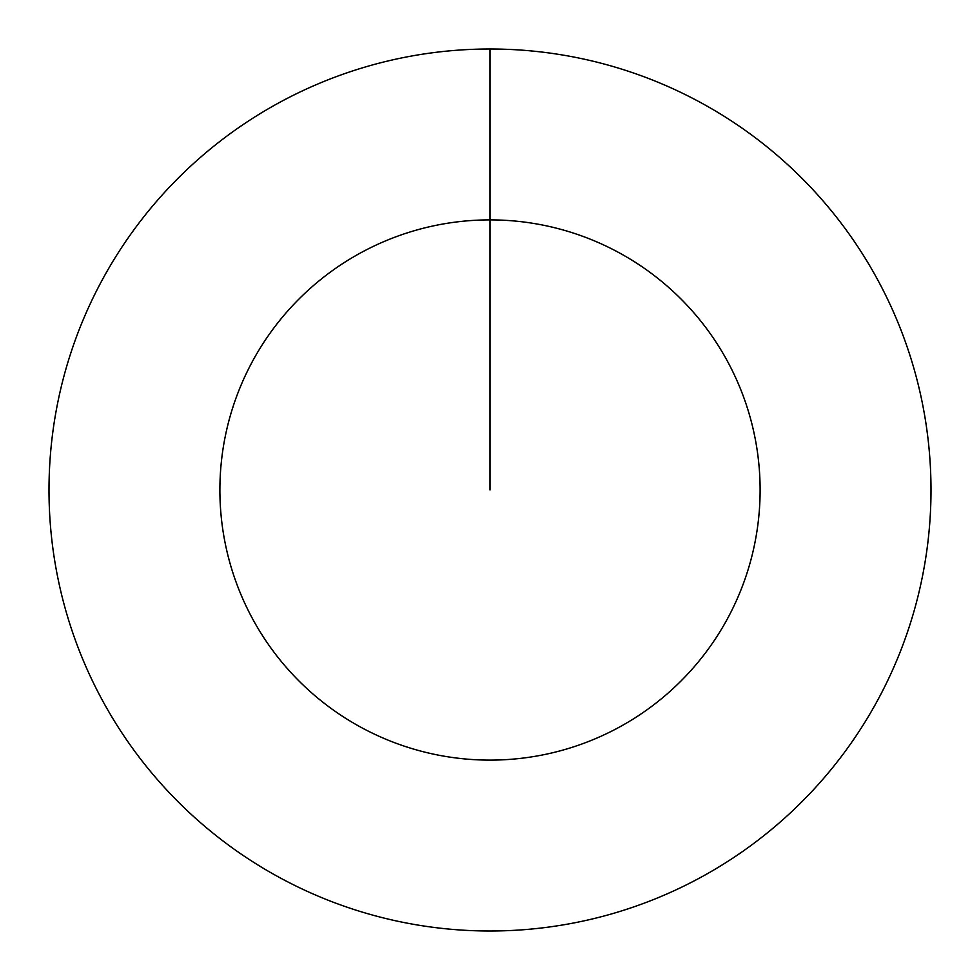 <?xml version="1.0" encoding="UTF-8"?>
<svg xmlns="http://www.w3.org/2000/svg" width="980" height="980" viewBox="0 0 980 980"><rect width="100%" height="100%" fill="white"/><g stroke="black" fill="none" stroke-linecap="round" stroke-linejoin="round"><path stroke-width="1.47" d="M490 49A441 441 0 0 1 931 490A441 441 0 0 1 490 931A441 441 0 0 1 49 490A441 441 0 0 1 490 49L490 219.888A270.113 270.113 0 0 1 760.113 490A270.113 270.113 0 0 1 490 760.113A270.113 270.113 0 0 1 219.888 490A270.113 270.113 0 0 1 490 219.888L490 490"/></g></svg>
